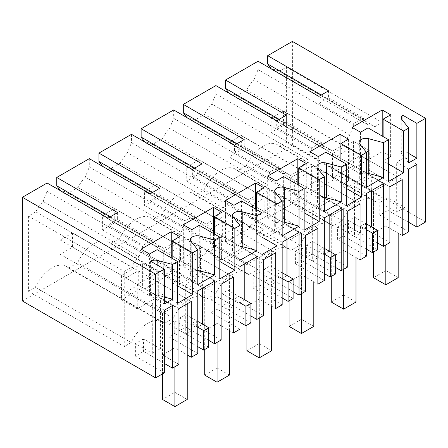 <?xml version="1.0" encoding="UTF-8"?>
<svg xmlns="http://www.w3.org/2000/svg" width="448" height="448" viewBox="0 0 448 448"><rect width="100%" height="100%" fill="white"/><g stroke="black" fill="none" stroke-linecap="round" stroke-linejoin="round"><path stroke-width="0.34" stroke-dasharray="2.24 1.68" d="M336.851 156.145L349.21 149.016L349.21 163.279L336.851 170.414L336.851 156.145L389.883 186.771M336.851 170.414L373.47 191.554L373.47 252.101M349.21 149.016L385.829 170.156M385.823 170.162L402.242 179.637M402.242 235.486L385.823 226.01L373.47 233.139L389.883 242.62M373.47 233.139L373.47 191.559L398.177 177.285L398.177 233.139M349.21 163.279L385.823 184.419L373.47 191.554L271.163 132.485L271.163 118.222L283.517 111.087L398.177 177.285M353.578 141.445L353.578 165.805L332.483 177.985L332.483 153.625L353.578 141.445L369.247 150.494L369.247 174.849L353.578 165.805M385.823 226.01L385.823 184.425M22.4 300.989L292.404 145.102L425.6 222.001M408.727 222.348L387.934 210.342L387.934 197.814L404.807 207.558L404.807 157.45L416.858 164.41M408.727 231.745L379.798 215.04L387.934 210.342M377.485 242.934L354.48 229.656L354.48 217.129L371.358 226.873L365.428 230.294L365.428 223.334L360.41 226.229L360.41 233.19L354.48 236.611L354.48 186.508L371.358 176.764L371.358 190.68M377.485 249.782L348.555 233.078L354.48 229.656M366.537 249.256L343.538 235.973L343.538 223.446L360.41 233.19M366.537 256.099L337.607 239.4L343.538 235.973M347.698 266.974L331.279 257.499L343.633 250.365L360.052 259.846M335.294 267.294L312.295 254.01L312.295 241.483L329.168 251.227L323.238 254.649L323.238 247.694L320.734 249.138L318.226 250.589L318.226 257.55L312.295 260.971L312.295 210.862L329.168 201.118L329.168 215.04M335.294 274.137L306.365 257.438L312.295 254.01M324.346 273.61L301.347 260.333L301.347 247.806L318.226 257.55M324.346 280.459L295.417 263.754L301.347 260.333M305.508 291.334L289.089 281.854L301.448 274.725L317.862 284.2M293.104 291.648L270.105 278.37L270.105 265.843L286.983 275.587L281.053 279.009L281.053 272.048L276.035 274.943L276.035 281.904L270.105 285.326L270.105 235.222L286.983 225.478L286.983 239.394M293.104 298.497L264.174 281.792L270.105 278.37M282.162 297.97L259.162 284.687L259.162 272.16L276.035 281.904M282.162 304.814L253.232 288.114L259.162 284.687M263.318 315.689L246.904 306.214L259.258 299.079L275.677 308.56M250.919 316.008L227.92 302.725L227.92 290.198L244.793 299.942L238.862 303.363L238.862 296.408L236.354 297.853L233.845 299.303L233.845 306.264L227.92 309.686L227.92 259.577L244.793 249.833L244.793 263.754M250.919 322.851L221.99 306.152L227.92 302.725M239.971 322.325L216.972 309.047L216.972 296.52L233.845 306.264M239.971 329.174L211.042 312.469L216.972 309.047M221.133 340.049L204.714 330.568L217.067 323.439L233.486 332.914M208.729 340.362L185.73 327.085L185.73 314.558L202.602 324.302L196.678 327.723L196.678 320.762L191.66 323.658L197.781 327.197M208.729 347.211L179.799 330.506L185.73 327.085M197.781 346.685L174.782 333.402L174.782 320.874L191.66 330.618L191.66 323.658M197.781 353.528L168.851 336.829L174.782 333.402M178.954 364.398L162.54 354.922L174.888 347.788L187.236 354.911M164.332 363.446L143.539 351.439L143.539 338.912L160.418 348.656L160.418 298.553L172.469 305.508M164.332 372.842L135.402 356.138L143.539 351.439M332.483 177.985L348.152 187.029L369.247 174.849M348.152 187.029L348.152 162.669L332.483 153.625M369.247 150.494L348.152 162.669M366.537 187.202L359.71 178.752A6.821 3.937 180 0 1 359.072 177.083A6.821 3.937 180 0 1 361.066 174.3A6.821 3.937 180 0 1 366.537 173.169M388.534 181.462L368.043 169.63L360.511 173.981L352.072 169.109L382.206 151.71L390.645 156.582L383.113 160.933L388.534 164.063M368.043 127.876L368.043 169.63M383.113 136.573L383.113 160.933M408.727 162.848L401.895 154.392A6.821 3.937 180 0 1 401.257 152.729A6.821 3.937 180 0 1 402.965 150.125L408.727 153.451M402.965 120.915L402.965 150.125M292.404 145.102L292.404 41.406M408.727 169.109L396.67 162.148L404.807 157.45M379.798 215.04L379.798 202.513L396.67 212.257L396.67 162.148M383.41 183.725L371.358 176.764M366.537 193.469L354.48 186.508M124.253 271.41L131.589 267.176A30.682 17.713 -60 0 1 138.914 256.771L43.086 201.443A30.682 17.713 120 0 0 35.762 211.848L28.426 216.082L124.253 271.41L124.253 346.567L131.186 342.569A28.98 16.733 -60 0 1 162.249 321.821L66.422 266.493A28.98 16.733 120 0 1 68.505 268.106L77.549 262.881L173.376 318.209A28.98 16.733 -60 0 1 204.439 297.461A28.98 16.733 -60 0 1 206.517 299.074L215.566 293.854A28.98 16.733 -60 0 1 246.624 273.106A28.98 16.733 -60 0 1 248.707 274.719L257.751 269.494A28.98 16.733 -60 0 1 288.814 248.746A28.98 16.733 -60 0 1 290.898 250.359L299.942 245.14A28.98 16.733 -60 0 1 331.005 224.392A28.98 16.733 -60 0 1 333.082 226.005L342.132 220.78A28.98 16.733 -60 0 1 373.19 200.032A28.98 16.733 -60 0 1 375.273 201.645L382.206 197.641L382.206 122.483L374.875 126.717L279.048 71.389A30.682 17.713 120 0 0 278.214 70.857A30.682 17.713 120 0 0 271.718 69.446L271.309 68.897M279.048 71.389L286.378 67.155L286.378 142.318L279.446 146.322A28.98 16.733 120 0 0 277.362 144.71A28.98 16.733 120 0 0 246.305 165.452L237.255 170.677A28.98 16.733 120 0 0 235.172 169.064A28.98 16.733 120 0 0 204.114 189.812L195.07 195.037A28.98 16.733 120 0 0 192.987 193.424A28.98 16.733 120 0 0 161.924 214.166L152.88 219.391A28.98 16.733 120 0 0 150.797 217.778A28.98 16.733 120 0 0 119.739 238.526L110.69 243.751A28.98 16.733 120 0 0 108.612 242.138A28.98 16.733 120 0 0 77.549 262.881M47.113 183.025L47.113 191.38L142.94 246.702L142.94 245.314L152.583 239.742L152.583 241.136L156.604 246.557A30.682 17.713 -60 0 1 163.1 247.968A30.682 17.713 -60 0 1 163.929 248.5L173.774 242.816A30.682 17.713 -60 0 1 181.104 232.411L185.125 222.348L185.125 220.954L194.768 215.387L194.768 216.782L198.794 222.202A30.682 17.713 -60 0 1 205.29 223.608A30.682 17.713 -60 0 1 206.119 224.146L215.964 218.462A30.682 17.713 -60 0 1 223.289 208.057L227.315 197.988L227.315 196.599L236.958 191.027L236.958 192.422L240.979 197.842A30.682 17.713 -60 0 1 247.481 199.254A30.682 17.713 -60 0 1 248.31 199.786L258.154 194.102A30.682 17.713 -60 0 1 265.479 183.697L269.506 173.634L269.506 172.239L279.149 166.673L279.149 168.067L283.17 173.488A30.682 17.713 -60 0 1 289.666 174.894A30.682 17.713 -60 0 1 290.494 175.431L300.339 169.747A30.682 17.713 -60 0 1 307.67 159.342L311.69 149.274L311.69 147.885L321.334 142.313L321.334 143.707L325.36 149.128A30.682 17.713 -60 0 1 331.856 150.539A30.682 17.713 -60 0 1 332.685 151.071L342.53 145.387A30.682 17.713 -60 0 1 349.854 134.982L353.881 124.919L353.881 123.525L363.524 117.958L363.524 119.353L367.545 124.774A30.682 17.713 -60 0 1 374.041 126.179A30.682 17.713 -60 0 1 374.875 126.717M43.086 201.443L47.113 191.38M28.426 216.082L28.426 291.245L124.253 346.567M66.422 266.493A28.98 16.733 120 0 0 35.358 287.241L28.426 291.245M379.798 202.513L387.934 197.814M348.555 233.078L348.555 220.55L354.48 217.129M348.555 220.55L365.428 230.294M366.537 223.972L365.428 223.334M162.249 321.821A28.98 16.733 -60 0 1 164.332 323.434L173.376 318.209M138.914 256.771L142.94 246.702M263.777 211.383L263.777 235.743L284.872 223.563L269.203 214.519L248.108 226.699L248.108 202.339L263.777 211.383L284.872 199.209L284.872 223.563M221.592 235.743L221.592 260.103L242.682 247.923L227.013 238.874L205.918 251.054L205.918 226.694L221.592 235.743L242.682 223.563L242.682 247.923M158.306 296.638L137.211 308.818L137.211 284.458L158.306 272.278L158.306 296.638L142.638 287.588L142.638 263.234L121.542 275.408L121.542 299.768L142.638 287.588M179.402 260.103L179.402 284.458L200.497 272.278L184.822 263.234L163.733 275.414L163.733 251.054L179.402 260.103L200.497 247.923L200.497 272.278M327.062 199.209L327.062 174.849L305.967 187.029L290.298 177.979L290.298 202.339L311.388 190.159L327.062 199.209L305.967 211.389L305.967 187.029M360.511 132.227L360.511 173.981M352.072 127.355L352.072 169.109M382.206 136.052L382.206 151.71M390.645 114.828L390.645 156.582M321.334 94.993L363.524 119.353M328.569 90.815L328.569 97.776L363.524 117.958M328.569 97.776L318.926 103.342L318.926 96.387M258.054 61.242L258.054 69.591L353.881 124.919M318.926 103.342L353.881 123.525M349.854 134.982L254.027 79.66A30.682 17.713 120 0 0 246.702 90.065L236.858 95.749A30.682 17.713 120 0 0 236.029 95.211A30.682 17.713 120 0 0 229.533 93.8L229.124 93.251M254.027 79.66L258.054 69.591M404.807 207.558L396.67 212.257M271.718 69.446L367.545 124.774M286.378 67.155L382.206 122.483M286.378 142.318L382.206 197.641M279.446 146.322L375.273 201.645M342.132 220.78L246.305 165.452M237.255 170.677L333.082 226.005M366.537 229.768L360.41 226.229M246.702 90.065L342.53 145.387M236.858 95.749L332.685 151.071M138.27 285.068L125.91 292.202L125.91 277.934L138.27 270.799L138.27 285.068L174.882 306.208L162.523 313.337L162.523 373.884M138.27 270.799L174.888 291.945M125.91 292.202L162.523 313.337L187.236 299.074L187.236 303.772M191.313 301.42L174.894 291.939M174.894 347.788L174.882 366.75M125.91 277.934L178.954 308.549M162.54 354.922L162.54 313.337M158.306 272.278L142.638 263.234M137.211 308.818L121.542 299.768M137.211 284.458L121.542 275.408M197.781 290.898L185.73 283.937L202.602 274.193L202.602 288.109M214.659 281.154L202.602 274.193M168.851 336.829L168.851 324.302L185.73 334.04L185.73 283.937M164.332 310.206L152.281 303.246L160.418 298.553M135.402 356.138L135.402 343.61L143.539 338.912M160.418 348.656L152.281 353.354L135.402 343.61M152.281 353.354L152.281 303.246M164.332 303.946L150.438 295.921A6.821 3.937 180 0 1 157.83 295.305L164.332 297.058M150.438 261.122L150.438 295.921M157.102 249.659L157.102 291.418L177.593 303.246M179.704 236.611L179.704 278.37L172.166 282.716L177.593 285.852M179.704 278.37L171.265 273.498L141.131 290.898L149.57 295.764L157.102 291.418M172.166 258.362L172.166 282.716M197.781 284.631L190.954 276.181A6.821 3.937 180 0 1 190.316 274.518A6.821 3.937 180 0 1 192.315 271.729A6.821 3.937 180 0 1 197.781 270.598M168.851 324.302L174.782 320.874M191.66 330.618L185.73 334.04M89.298 158.67L89.298 167.02L185.125 222.348M181.104 232.411L85.277 177.089L89.298 167.02M85.277 177.089A30.682 17.713 120 0 0 77.946 187.494L68.102 193.178A30.682 17.713 120 0 0 67.273 192.64A30.682 17.713 120 0 0 60.777 191.229L60.368 190.68M110.393 216.782L152.583 241.136M117.622 212.604L117.622 219.565L152.583 239.742M107.985 218.17L107.985 225.131L142.94 245.314M117.622 219.565L107.985 225.131M149.57 254.01L149.57 295.764M141.131 249.138L141.131 290.898M171.265 257.841L171.265 273.498M197.781 321.401L196.678 320.762M68.505 268.106L164.332 323.434M131.186 342.569L35.358 287.241M35.762 211.848L131.589 267.176M60.777 191.229L156.604 246.557M163.929 248.5L68.102 193.178M77.946 187.494L173.774 242.816M305.967 211.389L290.298 202.339M327.062 174.849L311.388 165.805L290.298 177.979M311.388 165.805L311.388 190.159M294.666 194.774L294.666 180.505L307.02 173.37L307.02 187.639L294.666 194.774L331.279 215.908L331.279 276.455M300.339 169.747L204.512 114.419L194.667 120.103L290.494 175.431M307.67 159.342L211.842 104.014L215.863 93.951L311.69 149.274M204.512 114.419A30.682 17.713 -60 0 1 211.842 104.014M215.863 85.596L215.863 93.951M286.378 115.175L286.378 122.136L276.735 127.702L276.735 120.742M276.735 127.702L311.69 147.885M286.378 122.136L321.334 142.313M279.149 119.347L321.334 143.707M229.533 93.8L325.36 149.128M299.942 245.14L204.114 189.812M195.07 195.037L290.898 250.359M294.666 180.505L331.285 201.645M307.02 187.639L343.633 208.779L331.279 215.908L331.279 257.499M307.02 173.37L360.052 203.997M347.698 211.131L331.279 201.65M194.667 120.103A30.682 17.713 120 0 0 193.838 119.571A30.682 17.713 120 0 0 187.342 118.16L186.934 117.611M343.633 250.365L343.633 208.785M324.346 197.523A6.821 3.937 0 0 0 318.881 198.66A6.821 3.937 0 0 0 316.882 201.443A6.821 3.937 0 0 0 317.52 203.106L317.52 168.308M346.349 205.817L325.853 193.99L318.321 198.335L309.882 193.469L340.015 176.07L348.454 180.942L340.922 185.287L346.349 188.423M325.853 152.23L325.853 193.99M318.321 156.582L318.321 198.335M309.882 151.71L309.882 193.469M340.015 160.406L340.015 176.07M348.454 139.182L348.454 180.942M340.922 160.933L340.922 185.287M337.607 239.4L337.607 226.873L343.538 223.446M337.607 226.873L354.48 236.611M341.225 208.079L329.168 201.118M306.365 257.438L306.365 244.91L312.295 241.483M306.365 244.91L323.238 254.649M324.346 248.332L323.238 247.694M324.346 211.562L317.52 203.106M324.346 217.823L312.295 210.862M324.346 254.122L318.226 250.589M263.777 235.743L248.108 226.699M284.872 199.209L269.203 190.159L248.108 202.339M269.203 190.159L269.203 214.519M252.476 219.128L252.476 204.859L264.83 197.73L264.83 211.994L252.476 219.128L289.089 240.268L289.089 300.815M258.154 194.102L162.327 138.779L157.405 141.618L152.482 144.463L248.31 199.786M265.479 183.697L169.652 128.374L173.673 118.306L269.506 173.634M162.327 138.779A30.682 17.713 -60 0 1 169.652 128.374M173.673 109.956L173.673 118.306M244.188 139.53L244.188 146.49L234.545 152.057L234.545 145.102M234.545 152.057L269.506 172.239M244.188 146.49L279.149 166.673M236.958 143.707L279.149 168.067M187.342 118.16L283.17 173.488M257.751 269.494L161.924 214.166M152.88 219.391L248.707 274.719M252.476 204.859L305.508 235.486M264.83 211.994L301.448 233.134L289.089 240.268L289.089 281.854M264.83 197.73L317.862 228.351M152.482 144.463A30.682 17.713 120 0 0 151.648 143.926A30.682 17.713 120 0 0 145.152 142.514L144.743 141.966M301.448 274.725L301.448 233.139L313.802 225.999L313.802 281.854M282.162 221.883A6.821 3.937 0 0 0 276.69 223.014A6.821 3.937 0 0 0 274.691 225.798A6.821 3.937 0 0 0 275.33 227.466L275.33 192.668M304.158 230.177L283.668 218.344L276.13 222.695L267.697 217.823L297.83 200.424L306.27 205.296L298.732 209.647L304.158 212.778M283.668 176.59L283.668 218.344M276.13 180.942L276.13 222.695M267.697 176.07L267.697 217.823M297.83 184.766L297.83 200.424M306.27 163.542L306.27 205.296M298.732 185.287L298.732 209.647M295.417 263.754L295.417 251.227L301.347 247.806M295.417 251.227L312.295 260.971M299.034 232.439L286.983 225.478M264.174 281.792L264.174 269.265L270.105 265.843M264.174 269.265L281.053 279.009M282.162 272.686L281.053 272.048M282.162 235.917L275.33 227.466M282.162 242.183L270.105 235.222M282.162 278.482L276.035 274.943M221.592 260.103L205.918 251.054M242.682 223.563L227.013 214.519L205.918 226.694M227.013 214.519L227.013 238.874M210.291 243.488L210.291 229.219L222.645 222.085L222.645 236.354L210.291 243.488L246.904 264.622L246.904 325.17M215.964 218.462L120.137 163.134L110.292 168.818L206.119 224.146M223.289 208.057L127.462 152.729L131.488 142.666L227.315 197.988M120.137 163.134A30.682 17.713 -60 0 1 127.462 152.729M131.488 134.31L131.488 142.666M202.003 163.89L202.003 170.85L192.36 176.417L192.36 169.456M192.36 176.417L227.315 196.599M202.003 170.85L236.958 191.027M194.768 168.062L236.958 192.422M145.152 142.514L240.979 197.842M215.566 293.854L119.739 238.526M110.69 243.751L206.517 299.074M210.291 229.219L246.91 250.359M222.645 236.354L259.258 257.494L246.904 264.622L246.904 306.214M222.645 222.085L275.677 252.711M263.318 259.846L246.904 250.365M110.292 168.818A30.682 17.713 120 0 0 109.463 168.286A30.682 17.713 120 0 0 102.967 166.874L102.558 166.326M259.258 299.079L259.258 257.499L271.611 250.359L271.611 306.214M239.971 246.238A6.821 3.937 0 0 0 234.5 247.374A6.821 3.937 0 0 0 232.506 250.158A6.821 3.937 0 0 0 233.145 251.821L233.145 217.022M261.968 254.531L241.478 242.704L233.946 247.05L225.506 242.183L255.64 224.784L264.079 229.656L256.547 234.002L261.968 237.138M241.478 200.945L241.478 242.704M233.946 205.296L233.946 247.05M225.506 200.424L225.506 242.183M255.64 209.126L255.64 224.784M264.079 187.897L264.079 229.656M256.547 209.647L256.547 234.002M253.232 288.114L253.232 275.587L259.162 272.16M253.232 275.587L270.105 285.326M256.844 256.794L244.793 249.833M221.99 306.152L221.99 293.625L227.92 290.198M221.99 293.625L238.862 303.363M239.971 297.046L238.862 296.408M239.971 260.277L233.145 251.821M239.971 266.538L227.92 259.577M239.971 302.837L233.845 299.303M179.402 284.458L163.733 275.414M200.497 247.923L184.822 238.874L163.733 251.054M184.822 238.874L184.822 263.234M168.101 267.842L168.101 253.574L180.454 246.445L180.454 260.708L168.101 267.842L204.714 288.982L204.714 349.53M159.813 188.244L159.813 195.205L150.17 200.771L150.17 193.816M150.17 200.771L185.125 220.954M159.813 195.205L194.768 215.387M152.583 192.422L194.768 216.782M102.967 166.874L198.794 222.202M168.101 253.574L221.133 284.2M180.454 260.708L217.067 281.848L204.714 288.982L204.714 330.568M180.454 246.445L217.073 267.585M217.067 267.59L233.486 277.066M217.067 323.439L217.067 281.854L229.426 274.714L229.426 330.568M219.783 278.891L199.287 267.058L191.755 271.41L183.316 266.538L213.455 249.138L221.889 254.01L214.357 258.362L219.783 261.492M199.287 225.305L199.287 267.058M191.755 229.656L191.755 271.41M183.316 224.784L183.316 266.538M213.455 233.481L213.455 249.138M221.889 212.257L221.889 254.01M214.357 234.002L214.357 258.362M211.042 312.469L211.042 299.942L216.972 296.52M211.042 299.942L227.92 309.686M179.799 330.506L179.799 317.979L185.73 314.558M179.799 317.979L196.678 327.723M271.163 118.222L385.823 184.419L385.823 244.966M283.517 111.087L283.517 125.35L271.163 132.485M283.517 125.35L385.823 184.419L385.823 270.542L373.47 277.676M398.177 277.676L385.823 270.542M228.973 142.576L241.326 135.442L241.326 149.71L228.973 156.845L228.973 142.576L343.633 208.774L355.992 201.645L355.992 257.499M241.326 135.442L355.992 201.645M241.326 149.71L343.633 208.779L331.279 215.908L228.973 156.845M355.992 302.03L343.633 294.896L343.633 208.779L343.633 269.321M343.633 294.896L331.279 302.03M199.142 159.802L199.142 174.065L186.782 181.199L186.782 166.936L199.142 159.802L313.802 225.999M186.782 166.936L301.448 233.134L289.089 240.268L186.782 181.199M199.142 174.065L301.448 233.134L301.448 293.681M301.448 233.134L301.448 319.256L289.089 326.39M313.802 326.39L301.448 319.256M156.951 184.156L156.951 198.425L144.598 205.559L144.598 191.29L156.951 184.156L271.611 250.359M144.598 191.29L259.258 257.488L246.904 264.622L144.598 205.559M156.951 198.425L259.258 257.494L259.258 318.035M259.258 257.494L259.258 343.61L246.904 350.745M271.611 350.745L259.258 343.61M114.761 208.516L114.761 222.779L102.407 229.914L102.407 215.65L114.761 208.516L229.426 274.714M102.407 215.65L217.067 281.848L204.714 288.982L102.407 229.914M114.761 222.779L217.067 281.848L217.067 342.395M217.067 281.848L217.067 367.97L204.714 375.105M229.426 375.105L217.067 367.97M72.576 232.87L72.576 247.139L60.217 254.274L60.217 240.005L72.576 232.87L187.236 299.074M60.217 240.005L174.882 306.208L174.882 392.325L162.523 399.459M60.217 254.274L162.523 313.337M72.576 247.139L174.882 306.208M187.236 399.459L174.882 392.325M401.895 119.594L401.895 154.392M359.71 178.752L359.71 143.954M157.83 265.39L157.83 295.305M190.954 241.382L190.954 276.181M359.072 177.083L359.072 142.29M401.257 152.729L401.257 117.93M374.041 126.179L278.214 70.857M373.19 200.032L277.362 144.71M190.316 239.719L190.316 274.518M163.1 247.968L67.273 192.64M331.856 150.539L236.029 95.211M331.005 224.392L235.172 169.064M316.882 201.443L316.882 166.645M289.666 174.894L193.838 119.571M288.814 248.746L192.987 193.424M274.691 225.798L274.691 191.005M247.481 199.254L151.648 143.926M246.624 273.106L150.797 217.778M232.506 250.158L232.506 215.359M205.29 223.608L109.463 168.286M204.439 297.461L108.612 242.138"/><path stroke-width="0.67" d="M403.603 131.006L403.603 172.76L388.534 181.462L388.534 139.703L368.043 127.876L360.511 132.227L352.072 127.355L382.206 109.956L390.645 114.828L383.113 119.174L403.603 131.006L408.727 128.05L408.727 162.848L416.858 158.15L416.858 123.351L425.6 118.306L425.6 222.001L416.858 227.046L416.858 164.41L408.727 169.109L408.727 231.745L402.242 235.486L402.242 179.637L389.883 186.771L389.883 242.62L383.41 246.355L383.41 183.725L366.537 193.469L366.537 256.099L360.052 259.846L360.052 203.997L347.698 211.131L347.698 266.974L341.225 270.715L341.225 208.079L324.346 217.823L324.346 280.459L317.862 284.2L317.862 228.351L305.508 235.486L305.508 291.334L299.034 295.07L299.034 232.439L290.595 237.311L282.162 242.183L282.162 304.814L275.677 308.56L275.677 252.711L263.318 259.846L263.318 315.689L256.844 319.43L256.844 256.794L239.971 266.538L239.971 329.174L233.486 332.914L233.486 277.066L221.133 284.2L221.133 340.049L214.659 343.784L214.659 281.154L197.781 290.898L197.781 353.528L191.313 357.263L191.313 301.42L178.954 308.549L178.954 364.398L172.469 368.144L172.469 305.508L164.332 310.206L164.332 372.842L155.596 377.888L155.596 274.193L22.4 197.294L47.113 183.025L107.985 218.17L117.622 212.604L56.756 177.458L56.756 185.808L110.393 216.782M388.534 139.703L383.41 142.666L383.41 177.458L374.976 182.33L366.537 187.202L366.537 152.404L361.413 155.366L361.413 197.12L346.349 205.817L346.349 164.063L341.225 167.02L341.225 201.818L324.346 211.562L324.346 176.764L319.222 179.721L319.222 221.474L304.158 230.177L304.158 188.418L299.034 191.38L299.034 226.173L282.162 235.917L282.162 201.118L277.038 204.081L277.038 245.834L261.968 254.531L261.968 212.778L256.844 215.734L256.844 250.533L239.971 260.277L239.971 225.478L234.847 228.435L234.847 270.189L219.783 278.891L219.783 237.132L214.659 240.094L214.659 274.887L197.781 284.631L197.781 249.833L192.662 252.795L192.662 294.549L177.593 303.246L177.593 261.492L172.469 264.449L172.469 299.247L164.332 303.946L164.332 269.147L155.596 274.193M416.858 227.046L408.727 222.348M383.41 246.355L377.485 242.934M366.537 223.972L377.485 230.294L377.485 249.782L372.467 252.678L366.537 249.256M341.225 270.715L335.294 267.294M324.346 248.332L335.294 254.649L335.294 274.137L330.277 277.032L324.346 273.61M299.034 295.07L293.104 291.648M282.162 272.686L293.104 279.009L293.104 298.497L288.086 301.392L282.162 297.97M256.844 319.43L250.919 316.008M239.971 297.046L250.919 303.363L250.919 322.851L245.902 325.746L239.971 322.325M214.659 343.784L208.729 340.362M203.711 350.106L203.711 330.618L208.729 327.723L208.729 347.211L203.711 350.106L197.781 346.685M187.236 354.911L191.313 357.263M172.469 368.144L164.332 363.446M22.4 197.294L22.4 300.989L155.596 377.888M383.41 177.458L368.771 173.516A6.821 3.937 180 0 0 366.537 173.169M383.41 142.666L368.771 138.723A6.821 3.937 0 0 0 361.066 139.507A6.821 3.937 0 0 0 359.072 142.29A6.821 3.937 0 0 0 359.71 143.954L366.537 152.404M425.6 118.306L292.404 41.406L267.697 55.675L328.569 90.815L318.926 96.387L258.054 61.242L225.506 80.03L286.378 115.175L276.735 120.742L215.863 85.596L183.316 104.39L244.188 139.53L234.545 145.102L173.673 109.956L141.131 128.744L202.003 163.89L192.36 169.456L131.488 134.31L98.941 153.104L159.813 188.244L150.17 193.816L89.298 158.67L56.756 177.458M164.332 269.147L150.438 261.122A6.821 3.937 0 0 1 157.83 260.506L157.83 265.39M172.469 264.449L157.83 260.506M192.662 252.795L172.166 240.962L179.704 236.611L171.265 231.739L141.131 249.138L149.57 254.01L157.102 249.659L177.593 261.492M197.781 249.833L190.954 241.382A6.821 3.937 0 0 1 190.316 239.719A6.821 3.937 0 0 1 192.315 236.936A6.821 3.937 0 0 1 200.015 236.152L200.015 270.945L214.659 274.887M214.659 240.094L200.015 236.152M219.783 237.132L199.287 225.305L191.755 229.656L183.316 224.784L213.455 207.385L221.889 212.257L214.357 216.602L234.847 228.435M239.971 225.478L233.145 217.022A6.821 3.937 0 0 1 232.506 215.359A6.821 3.937 0 0 1 234.5 212.576A6.821 3.937 0 0 1 242.206 211.792L256.844 215.734M261.968 212.778L241.478 200.945L233.946 205.296L225.506 200.424L255.64 183.025L264.079 187.897L256.547 192.248L277.038 204.081M282.162 201.118L275.33 192.668A6.821 3.937 0 0 1 274.691 191.005A6.821 3.937 0 0 1 276.69 188.222A6.821 3.937 0 0 1 284.396 187.438L299.034 191.38M304.158 188.418L283.668 176.59L276.13 180.942L267.697 176.07L297.83 158.67L306.27 163.542L298.732 167.888L319.222 179.721M324.346 176.764L317.52 168.308A6.821 3.937 0 0 1 316.882 166.645A6.821 3.937 0 0 1 318.881 163.862A6.821 3.937 0 0 1 326.581 163.078L341.225 167.02M346.349 164.063L325.853 152.23L318.321 156.582L309.882 151.71L340.015 134.31L348.454 139.182L340.922 143.534L361.413 155.366M408.727 128.05L401.895 119.594A6.821 3.937 0 0 1 401.257 117.93A6.821 3.937 0 0 1 402.965 115.326L402.965 120.915M416.858 123.351L402.965 115.326M388.534 164.063L403.603 172.76M383.113 119.174L383.113 136.573M416.858 158.15L408.727 153.451M371.358 190.68L371.358 226.755M271.309 68.897L267.697 64.025L321.334 94.993M267.697 55.675L267.697 64.025M377.485 230.294L372.467 233.19L366.537 229.768M372.467 252.678L372.467 233.19M382.206 109.956L382.206 136.052M229.124 93.251L225.506 88.379L279.149 119.347M225.506 80.03L225.506 88.379M172.469 299.247L164.332 297.058M192.662 294.549L177.593 285.852M172.166 240.962L172.166 258.362M197.781 270.598A6.821 3.937 180 0 1 200.015 270.945M203.711 330.618L197.781 327.197M202.602 288.109L202.602 324.19M60.368 190.68L56.756 185.808M171.265 231.739L171.265 257.841M208.729 327.723L197.781 321.401M186.934 117.611L183.316 112.739L236.958 143.707M183.316 104.39L183.316 112.739M341.225 201.818L326.581 197.876A6.821 3.937 0 0 0 324.346 197.523M340.015 134.31L340.015 160.406M340.922 143.534L340.922 160.933M346.349 188.423L361.413 197.12M329.168 215.04L329.168 251.115M335.294 254.649L330.277 257.55L324.346 254.122M330.277 277.032L330.277 257.55M144.743 141.966L141.131 137.094L194.768 168.062M141.131 128.744L141.131 137.094M299.034 226.173L284.396 222.23A6.821 3.937 0 0 0 282.162 221.883M297.83 158.67L297.83 184.766M298.732 167.888L298.732 185.287M304.158 212.778L319.222 221.474M286.983 239.394L286.983 275.475M293.104 279.009L288.086 281.904L282.162 278.482M288.086 301.392L288.086 281.904M102.558 166.326L98.941 161.454L152.583 192.422M98.941 153.104L98.941 161.454M256.844 250.533L242.206 246.59A6.821 3.937 0 0 0 239.971 246.238M255.64 183.025L255.64 209.126M256.547 192.248L256.547 209.647M261.968 237.138L277.038 245.834M244.793 263.754L244.793 299.83M250.919 303.363L245.902 306.264L239.971 302.837M245.902 325.746L245.902 306.264M213.455 207.385L213.455 233.481M214.357 216.602L214.357 234.002M219.783 261.492L234.847 270.189M385.823 244.966L385.823 284.805L398.177 277.676L398.177 233.139M373.47 252.101L373.47 277.676L385.823 284.805M343.633 269.321L343.633 309.165L355.992 302.03L355.992 257.499M331.279 276.455L331.279 302.03L343.633 309.165M301.448 293.681L301.448 333.519L313.802 326.39L313.802 281.854M289.089 300.815L289.089 326.39L301.448 333.519M259.258 318.035L259.258 357.879L271.611 350.745L271.611 306.214M246.904 325.17L246.904 350.745L259.258 357.879M217.067 342.395L217.067 382.234L229.426 375.105L229.426 330.568M204.714 349.53L204.714 375.105L217.067 382.234M174.882 366.75L174.882 406.594L187.236 399.459L187.236 303.772M162.523 373.884L162.523 399.459L174.882 406.594M368.771 138.723L368.771 173.516M326.581 197.876L326.581 163.078M284.396 222.23L284.396 187.438M242.206 246.59L242.206 211.792"/></g></svg>
